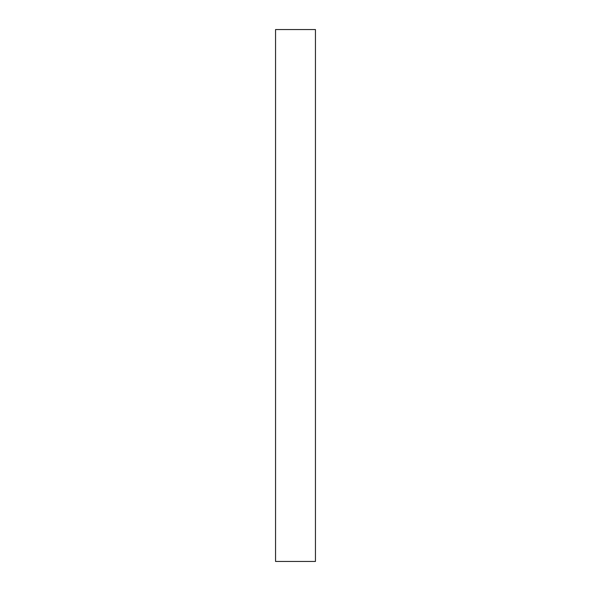 <?xml version="1.0" encoding="UTF-8"?>
<svg xmlns="http://www.w3.org/2000/svg" width="591" height="591" viewBox="0 0 591 591"><rect width="100%" height="100%" fill="white"/><g stroke="black" fill="none" stroke-linecap="round" stroke-linejoin="round"><path stroke-width="0.89" d="M315.446 29.55L315.446 561.45L315.446 29.55L275.554 29.55L275.554 561.45L315.446 561.45L275.554 561.45L275.554 29.55L315.446 29.55"/></g></svg>
